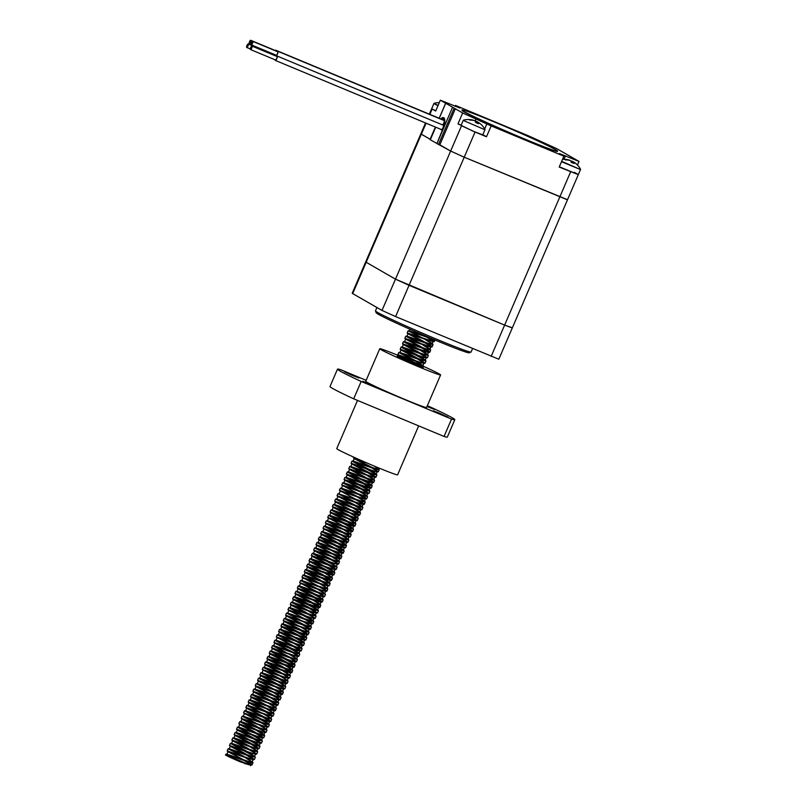 <?xml version="1.0" encoding="UTF-8"?>
<svg xmlns="http://www.w3.org/2000/svg" width="806" height="806" viewBox="0 0 806 806"><rect width="100%" height="100%" fill="white"/><g stroke="black" fill="none" stroke-linecap="round" stroke-linejoin="round"><path stroke-width="1.21" d="M511.82 327.599L504.616 325.11L512.294 327.951L498.833 359.224L395.585 316.577L409.045 285.314L395.474 279.158L365.672 261.97L395.474 279.158L504.616 325.11L409.045 285.314L464.226 157.2L450.645 151.044L439.814 144.828L455.33 108.78L440.358 100.186L460.004 108.085L455.481 105.425L528.192 135.7L556.704 148.626L579.01 161.432L559.364 153.533L563.888 156.193L491.176 125.917L462.664 112.991L455.33 108.78M566.991 199.495L464.226 157.2L450.645 151.044L436.933 143.569L442.293 130.391A11.828 3.647 -67.4 0 0 443.653 117.646A11.828 3.647 -67.4 0 0 440.781 118.925M395.585 316.577L382.004 310.431L352.685 293.596L421.326 134.209L430.122 139.267L420.853 133.856L425.548 122.955M435.724 127.197L430.303 139.76L436.701 143.367M441.869 130.078L441.829 130.068A1.894 0.584 -67.4 0 0 441.849 130.078L439.764 128.879M444.136 118.019L443.733 118.945A10.669 3.295 112.6 0 1 444.479 123.419M441.849 130.078A1.894 0.584 -67.4 0 0 442.746 129.282M441.829 119.359A10.669 3.295 112.6 0 1 443.622 118.885A10.669 3.295 112.6 0 1 443.723 118.935L444.126 117.998M276.055 51.05A2.368 0.725 -67.4 0 0 275.843 50.244A2.368 0.725 -67.4 0 0 275.259 50.516M273.808 54.224A2.368 0.725 -67.4 0 0 274.02 54.617A2.368 0.725 -67.4 0 0 274.443 54.486M275.823 50.959A1.894 0.584 -67.4 0 0 275.662 50.677L250.726 40.3A1.894 0.584 -67.4 0 0 249.467 41.821A1.894 0.584 -67.4 0 0 249.276 43.796A1.894 0.584 -67.4 0 0 250.515 42.335A1.894 0.584 -67.4 0 0 250.726 40.3M442.242 119.741A2.368 0.725 -67.4 0 0 442.051 119.449L275.843 50.244M272.791 54.214A2.247 0.695 112.6 0 1 273.274 54.032L273.305 54.012M273.486 55.03A2.368 0.725 -67.4 0 0 273.466 54.073M273.305 54.959A1.894 0.584 -67.4 0 0 273.133 54.365L248.208 43.977A1.894 0.584 -67.4 0 0 246.938 45.499A1.894 0.584 -67.4 0 0 246.747 47.473A1.894 0.584 -67.4 0 0 247.986 46.023A1.894 0.584 -67.4 0 0 248.208 43.977M275.037 59.775A2.368 0.725 -67.4 0 0 275.259 60.379A2.368 0.725 -67.4 0 0 276.811 58.566A2.368 0.725 -67.4 0 0 277.083 56.017A2.368 0.725 -67.4 0 0 276.488 56.279M250.515 49.559L275.44 59.946A1.894 0.584 -67.4 0 0 276.68 58.485A1.894 0.584 -67.4 0 0 276.891 56.45L251.966 46.073A1.894 0.584 -67.4 0 0 250.696 47.594A1.894 0.584 -67.4 0 0 250.515 49.559A1.894 0.584 -67.4 0 0 251.744 48.108A1.894 0.584 -67.4 0 0 251.966 46.073M275.259 60.379L441.466 129.585A2.368 0.725 -67.4 0 0 443.008 127.771A2.368 0.725 -67.4 0 0 443.28 125.222L277.083 56.017M277.304 51.574A2.247 0.695 112.6 0 1 277.788 51.393A2.247 0.695 112.6 0 1 277.818 51.403L277.858 51.292A2.368 0.725 -67.4 0 1 277.586 53.79A2.368 0.725 -67.4 0 1 276.015 55.654A2.368 0.725 -67.4 0 0 276.015 55.654L276.035 55.533A2.247 0.695 112.6 0 1 275.854 55.07M251.271 44.834L276.196 55.211A1.894 0.584 -67.4 0 0 277.435 53.76A1.894 0.584 -67.4 0 0 277.657 51.725L252.721 41.338A1.894 0.584 -67.4 0 0 251.452 42.859A1.894 0.584 -67.4 0 0 251.271 44.834A1.894 0.584 -67.4 0 0 252.51 43.383A1.894 0.584 -67.4 0 0 252.721 41.338M442.423 124.859A2.368 0.725 -67.4 0 0 443.894 122.724A2.368 0.725 -67.4 0 0 444.066 120.507L277.858 51.292M435.774 110.805L432.177 109.022L435.683 111.037L440.358 100.186M426.082 123.177L421.326 134.209L420.853 133.856L365.672 261.97L352.212 293.243L352.685 293.596M432.177 109.022L431.694 108.669L432.177 109.022L429.87 114.381M455.098 106.311L455.481 105.425M577.459 165.029L579.01 161.432M512.294 327.951L578.315 174.66L574.335 172.293M567.464 199.848L464.226 157.2L475.066 132.013L486.492 136.768L491.176 125.917M561.52 161.704L580.511 169.562L578.315 174.66L559.213 167.054L563.888 156.193M475.066 132.013L461.022 125.504L463.218 120.406L484.94 129.766L482.744 134.864L473.404 131.318L457.989 123.852L462.664 112.991M486.492 136.768L482.834 134.673M461.163 125.172L457.989 123.852M376.916 307.499L375.475 310.854A52.047 1.944 23.3 0 0 375.475 310.935L376.221 312.799A50.627 1.894 23.3 0 0 378.256 314.229A50.627 1.894 23.3 0 0 428.379 337.22A50.627 1.894 23.3 0 0 469.152 352.827L471.016 352.081A52.047 1.944 23.3 0 0 471.077 352.031L472.548 348.625M375.475 310.935A52.047 1.944 23.3 0 0 377.571 312.416A52.047 1.944 23.3 0 0 429.104 336.042A52.047 1.944 23.3 0 0 471.016 352.081M569.792 160.263L569.338 160.102A18.911 18.588 97.3 0 0 564.946 159.356L565.611 160.011M564.946 159.356L565.852 159.88A18.911 16.896 -51.1 0 1 569.963 160.465L570.819 160.847A18.911 3.264 107.8 0 1 571.152 162.278L574.084 163.497A18.911 8.251 -62.2 0 0 572.854 161.694L573.318 161.855A18.911 18.467 -31.6 0 1 576.895 164.474L576.824 164.404M580.511 169.562L561.671 161.351M573.187 161.784A18.911 17.017 106.2 0 0 572.693 161.502L571.827 161.109A18.911 3.385 -62 0 0 571.011 161.361M572.32 162.721L573.318 161.855M578.315 174.66L559.324 166.802M438.121 105.364L433.89 103.571L437.97 105.707M474.23 120.467L473.767 120.306A18.911 18.588 97.3 0 0 469.384 119.57L470.039 120.225M469.384 119.57L470.281 120.084A18.911 16.896 -51.1 0 1 474.391 120.668L475.258 121.061A18.911 3.264 107.8 0 1 475.58 122.492L478.512 123.711A18.911 8.251 -62.2 0 0 477.293 121.908L477.746 122.059A18.911 18.467 -31.6 0 1 481.323 124.678L481.253 124.608M484.94 129.766L463.218 120.406M477.615 121.998A18.911 17.017 106.2 0 0 477.122 121.706L476.265 121.313A18.911 3.385 -62 0 0 475.449 121.565M476.749 122.925L477.746 122.059M557.581 151.175L557.49 151.397A52.047 1.944 -156.7 0 1 523.709 138.864A52.047 1.944 -156.7 0 1 461.878 110.221L461.969 109.999A52.047 1.944 23.3 0 0 523.799 138.642A52.047 1.944 23.3 0 0 557.581 151.175A52.047 1.944 23.3 0 0 510.541 128.809A52.047 1.944 23.3 0 0 461.969 109.999M248.137 764.33L229.226 756.119A14.196 0.534 23.3 0 0 225.458 754.89A14.196 0.534 23.3 0 0 239.916 761.69L249.215 764.874M428.147 337.13L433.971 340.757L434.424 341.442L433.84 341.613L407.181 332.928L422.475 340.777L431.633 346.177L432.087 346.872L431.502 347.043L404.844 338.349L420.138 346.207L429.296 351.607L429.749 352.293L429.165 352.464L402.506 343.779L417.8 351.638L427.412 357.723L423.644 357.249L400.169 349.21L415.463 357.068L425.074 363.153L421.306 362.68L397.832 354.64L420.49 366.629M361.36 460.548L353.431 457.828L372.342 467.571M374.649 468.891L378.316 471.722L374.548 471.248L351.073 463.208L370.004 473.001M372.312 474.321L375.979 477.152L372.211 476.668L348.736 468.639L364.03 476.487L373.178 481.887L373.641 482.582L373.057 482.754L346.399 474.059L361.692 481.917L370.841 487.318L371.304 488.003L370.72 488.174L344.061 479.489L359.355 487.348L368.967 493.433L365.199 492.96L341.724 484.92L356.625 493.121L365.33 498.964M343.568 485.998L366.166 498.179L366.629 498.864L366.045 499.035L362.861 498.39L339.386 490.35L354.287 498.551L362.992 504.395M341.23 491.428L363.828 503.609L364.292 504.294L363.708 504.465L360.524 503.81L337.049 495.781L351.95 503.982L360.393 509.039L360.655 509.825M338.893 496.859L355.98 505.574M358.287 506.893L361.954 509.724L358.186 509.241L334.712 501.201L359.154 514.46L359.617 515.145L359.033 515.316L355.849 514.671L332.374 506.631L351.305 516.434M353.612 517.754L357.28 520.575L353.512 520.102L330.037 512.062L345.321 519.92L354.479 525.321L354.942 526.006L354.348 526.177L327.699 517.492L342.6 525.693L351.305 531.537M329.543 518.57L352.141 530.751L352.605 531.436L352.01 531.607L348.837 530.952L325.352 522.923L344.293 532.716M346.6 534.035L350.267 536.867L346.489 536.383L323.015 528.343L337.926 536.544L346.63 542.388M324.868 529.431L341.956 538.146M344.263 539.466L347.92 542.287L344.152 541.813L320.677 533.774L335.971 541.632L345.583 547.717L341.815 547.244L318.34 539.204L342.792 552.463L343.245 553.148L342.661 553.319L339.477 552.674L316.002 544.634L340.454 557.893L340.908 558.578L340.323 558.749L337.14 558.105L313.665 550.065L332.606 559.858M334.913 561.178L338.57 564.009L334.802 563.525L311.328 555.485L330.269 565.288M332.566 566.608L336.233 569.429L332.465 568.955L308.99 560.916L324.284 568.774L333.442 574.174L333.896 574.859L333.311 575.031L306.653 566.346L321.947 574.204L331.105 579.605L331.558 580.29L330.974 580.461L304.315 571.776L319.609 579.625L329.221 585.72L325.453 585.247L301.978 577.207L316.879 585.408L325.322 590.466L325.584 591.251M303.832 578.285L326.43 590.455L326.883 591.151L326.299 591.322L323.115 590.667L299.641 582.627L316.053 591.634M301.494 583.715L318.572 592.43M320.879 593.75L324.546 596.581L320.778 596.097L297.303 588.058L312.597 595.916L321.755 601.316L322.209 602.001L321.624 602.173L294.966 593.488L310.26 601.347L319.408 606.747L319.871 607.432L319.287 607.603L292.628 598.918L307.922 606.767L317.534 612.862L313.766 612.389L290.291 604.349L305.585 612.197L315.196 618.293L311.428 617.809L287.954 609.769L302.855 617.97L311.559 623.814M289.797 610.857L312.396 623.028L312.859 623.713L312.275 623.884L309.091 623.24L285.616 615.2L304.547 625.003M306.854 626.322L310.522 629.143L306.754 628.67L283.279 620.63L302.21 630.423M304.517 631.743L308.184 634.574L304.416 634.1L280.941 626.061L299.872 635.853M302.179 637.173L305.847 640.004L302.079 639.531L278.604 631.491L297.535 641.284M299.842 642.604L303.509 645.435L299.741 644.951L276.267 636.911L291.168 645.112L299.872 650.956M278.11 637.999L295.197 646.714M297.505 648.034L301.172 650.855L297.404 650.382L273.929 642.342L292.86 652.145M295.167 653.465L298.835 656.286L295.067 655.812L271.582 647.772L290.523 657.565M292.83 658.885L296.487 661.716L292.719 661.242L269.244 653.203L284.538 661.051L293.696 666.461L294.15 667.146L293.565 667.318L266.907 658.633L282.201 666.481L291.359 671.882L291.812 672.577L291.228 672.748L264.57 664.053L279.863 671.912L289.475 678.007L285.707 677.524L262.232 669.484L277.133 677.685L285.848 683.528M264.086 670.562L281.173 679.287M283.48 680.607L287.138 683.428L283.369 682.954L259.895 674.914L278.836 684.707M281.133 686.027L284.8 688.858L281.032 688.384L257.557 680.345L282.009 693.603L282.463 694.288L281.878 694.46L278.695 693.815L255.22 685.775L274.151 695.568M276.458 696.888L280.125 699.719L276.357 699.235L252.883 691.205L271.813 700.998M274.121 702.318L277.788 705.149L274.02 704.666L250.545 696.626L274.997 709.885L275.45 710.57L274.866 710.741L271.682 710.096L248.208 702.056L267.139 711.849M269.446 713.169L273.113 716L269.345 715.527L245.87 707.487L264.801 717.28M267.108 718.599L270.776 721.43L267.008 720.957L243.533 712.917L258.434 721.118L266.877 726.176L267.139 726.962M245.387 713.995L258.827 720.765L268.438 726.861L264.67 726.377L241.196 718.337L256.489 726.196L266.101 732.281L262.333 731.808L238.858 723.768L254.152 731.626L263.764 737.712L259.995 737.238L236.521 729.198L251.815 737.057L261.426 743.142L257.658 742.669L234.183 734.629L249.477 742.477L259.089 748.572L255.321 748.099L231.846 740.059L247.14 747.908L256.751 754.003L252.983 753.519L229.509 745.479L244.802 753.338L254.414 759.423L250.646 758.95L227.171 750.91L251.613 764.169L252.077 764.854L251.482 765.025L248.308 764.38L239.916 761.69M433.235 339.276L408.128 330.792L423.351 338.651M425.346 339.689L432.832 344.343L429.235 344.273L405.75 336.233L421.014 344.071M423.009 345.119L430.485 349.764L426.888 349.703L403.413 341.663L418.677 349.502M420.672 350.55L428.147 355.194L424.55 355.134L401.076 347.094L425.81 360.625L422.213 360.564L398.779 352.504L414.002 360.363M415.997 361.41L423.644 366.468L415.392 364.614M374.659 466.251L379.233 469.606L375.455 469.132L351.98 461.092L376.714 474.623L373.118 474.553L349.683 466.503L364.906 474.361M366.901 475.399L374.377 480.054L370.78 479.983L347.305 471.943L372.04 485.474L368.443 485.414L344.968 477.374L369.702 490.904L366.105 490.844L342.671 482.794L357.894 490.642M359.889 491.69L367.365 496.335L363.768 496.274L340.293 488.235L355.557 496.073M357.552 497.121L365.027 501.765L361.431 501.695L337.956 493.665L353.219 501.503M355.214 502.541L362.69 507.196L359.093 507.125L335.618 499.085L350.882 506.924M352.877 507.971L360.353 512.616L356.756 512.556L333.281 504.516L348.545 512.354M350.539 513.402L358.015 518.046L354.418 517.986L330.944 509.946L346.207 517.784M348.202 518.832L355.678 523.477L352.081 523.416L328.606 515.377L353.34 528.907L349.744 528.837L326.309 520.787L341.532 528.645M343.527 529.683L351.003 534.338L347.406 534.267L323.931 526.227L339.195 534.066M341.19 535.113L348.666 539.758L345.069 539.698L321.594 531.658L336.888 539.516L346.499 545.602L342.731 545.128L319.257 537.088L343.991 550.619L340.394 550.558L316.949 542.498L341.653 556.049L338.057 555.979L314.612 547.929L329.845 555.787M331.83 556.825L339.316 561.48L335.719 561.409L312.244 553.369L336.979 566.9L333.382 566.84L309.907 558.8L334.641 572.331L331.044 572.27L307.6 564.22L322.823 572.069M324.818 573.116L332.304 577.761L328.707 577.701L305.232 569.661L320.486 577.499M322.481 578.547L329.966 583.191L326.37 583.121L302.895 575.091L318.148 582.929M320.143 583.967L327.629 588.622L324.032 588.551L300.547 580.511L315.811 588.35M317.806 589.398L325.281 594.042L321.685 593.982L298.21 585.942L322.36 598.949M317.443 595.443L322.944 599.473L319.347 599.412L295.873 591.372L311.136 599.211M313.131 600.258L320.607 604.903L317.01 604.843L293.535 596.803L318.269 610.333L314.672 610.263L291.238 602.213L306.461 610.071M308.456 611.109L315.932 615.764L312.335 615.693L288.86 607.653L313.594 621.184L309.998 621.124L286.563 613.074L301.787 620.922M303.781 621.97L311.257 626.615L307.66 626.554L284.186 618.514L299.449 626.353M301.444 627.4L308.92 632.045L305.323 631.985L281.848 623.945L306.582 637.475L302.985 637.405L279.551 629.355L304.245 642.906L300.648 642.835L277.214 634.785L292.437 642.634M294.432 643.682L301.907 648.326L298.311 648.266L274.836 640.226L299.57 653.757L295.973 653.696L272.539 645.646L287.762 653.495M289.757 654.543L297.233 659.187L293.636 659.127L270.161 651.087L294.895 664.618L291.298 664.547L267.854 656.497L283.087 664.356M285.082 665.393L292.558 670.048L288.961 669.977L265.486 661.938L280.75 669.776M282.735 670.824L290.22 675.468L286.624 675.408L263.149 667.368L278.413 675.206M280.397 676.254L287.289 680.375M282.372 676.869L287.883 680.899L284.286 680.838L260.812 672.798L276.075 680.637M278.06 681.685L285.546 686.329L281.949 686.269L258.474 678.229L273.738 686.067M275.723 687.115L282.614 691.236M277.697 687.73L283.208 691.76L279.611 691.689L256.167 683.639L271.4 691.498M273.385 692.535L280.871 697.19L277.274 697.119L253.799 689.08L269.053 696.918M271.048 697.966L278.533 702.61L274.937 702.55L251.462 694.51L266.715 702.348M268.71 703.396L276.196 708.041L272.599 707.98L249.114 699.94L264.378 707.779M266.373 708.827L273.264 712.947M268.348 709.441L273.849 713.471L270.252 713.411L246.777 705.371L262.041 713.209M264.036 714.257L271.511 718.902L267.914 718.831L244.44 710.801L269.174 724.332L265.577 724.262L242.143 716.212L257.366 724.06M259.361 725.108L266.836 729.752L263.24 729.692L239.765 721.652L255.059 729.511L264.67 735.596L260.902 735.122L237.427 727.083L262.162 740.613L258.565 740.553L235.13 732.493L259.824 746.044L256.227 745.973L232.793 737.923L248.016 745.782M250.011 746.819L257.487 751.474L253.89 751.404L230.415 743.364L255.149 756.894L251.553 756.834L228.118 748.784L243.341 756.633M245.336 757.68L252.983 762.738L249.215 762.264L226.426 754.386L229.226 756.119M422.656 334.782L432.862 340.767L433.275 341.422L432.681 341.593L408.017 333.805L422.082 341.129L430.525 346.187L430.938 346.842L430.344 347.023L405.65 339.175L419.745 346.55L428.601 352.272L425.094 351.879L403.312 344.595L417.407 351.98L426.263 357.703L422.757 357.31L400.975 350.026L415.07 357.411L423.926 363.133L420.42 362.74L398.638 355.456L417.508 365.471M367.224 463.097L354.247 458.654L369.823 466.785M372.402 468.205L377.017 471.822M377.732 471.893L373.662 471.309L351.879 464.024L365.974 471.409L374.679 477.253M375.395 477.323L371.324 476.739L349.542 469.455L363.637 476.84L372.08 481.897L372.342 482.683M373.057 482.754L368.987 482.159L347.205 474.885L361.3 482.26L370.004 488.104M370.72 488.174L366.649 487.59L344.867 480.305L358.962 487.69L367.667 493.534M368.382 493.604L364.312 493.02L342.56 485.796M366.045 499.035L361.975 498.451L340.223 491.227M363.708 504.465L359.637 503.881L337.885 496.657M361.37 509.896L357.3 509.301L335.508 502.027L349.613 509.402L358.317 515.246M359.033 515.316L354.962 514.732L333.17 507.448L347.275 514.832L355.98 520.676M356.685 520.747L352.625 520.162L330.833 512.878L344.938 520.263L353.643 526.106M354.348 526.177L350.288 525.593L328.526 518.369M352.01 531.607L347.95 531.023L326.158 523.739L340.263 531.124L348.706 536.181L348.968 536.967M349.673 537.038L345.613 536.443L323.851 529.23M347.336 542.458L343.275 541.874L321.483 534.59L335.588 541.975L344.293 547.818M344.998 547.889L340.938 547.304L319.146 540.02L333.251 547.405L341.956 553.248M342.661 553.319L338.601 552.735L316.808 545.45L330.903 552.835L339.618 558.679M340.323 558.749L336.263 558.165L314.471 550.881L328.566 558.266L337.009 563.323L337.271 564.109M337.986 564.18L333.916 563.585L312.134 556.311L326.229 563.686L334.933 569.53M335.649 569.6L331.578 569.016L309.796 561.732L323.891 569.117L332.596 574.96M333.311 575.031L329.241 574.446L307.459 567.162L321.554 574.547L330.259 580.391M330.974 580.461L326.904 579.877L305.121 572.592L319.216 579.977L327.921 585.821M328.636 585.891L324.566 585.307L302.814 578.083M326.299 591.322L322.229 590.727L300.477 583.514M318.632 593.065L323.246 596.672M323.962 596.742L319.891 596.158L298.109 588.874L312.204 596.259L320.909 602.102M321.624 602.173L317.554 601.588L295.772 594.304L309.867 601.689L318.572 607.533M319.287 607.603L315.217 607.019L293.434 599.735L307.529 607.12L316.234 612.963M316.949 613.034L312.879 612.449L291.087 605.165L305.192 612.55L313.635 617.608L313.897 618.393M314.612 618.464L310.542 617.87L288.79 610.656M312.275 623.884L308.204 623.3L286.412 616.016L300.517 623.401L309.222 629.244M309.937 629.315L305.867 628.73L284.075 621.446L298.18 628.831L306.885 634.675M307.6 634.745L303.53 634.161L281.737 626.877L295.842 634.262L304.547 640.105M305.252 640.176L301.192 639.591L279.4 632.307L293.505 639.692L301.948 644.75L302.21 645.535M302.915 645.606L298.855 645.012L277.093 637.798M300.578 651.026L296.517 650.442L274.725 643.158L290.341 651.349M292.91 652.769L297.535 656.386M298.24 656.457L294.18 655.872L272.388 648.588L288.004 656.779M290.573 658.2L295.197 661.817M295.903 661.887L291.843 661.303L270.05 654.019L284.155 661.404L292.86 667.247M293.565 667.318L289.505 666.733L267.713 659.449L281.818 666.834L290.523 672.678M291.228 672.748L287.168 672.154L265.375 664.879L280.992 673.06M283.561 674.491L288.185 678.098M288.891 678.168L284.83 677.584L263.068 670.36M286.553 683.599L282.493 683.014L260.701 675.73L283.238 688.183L283.662 688.838L283.057 689.009L280.145 688.445L258.363 681.161L272.458 688.546L281.163 694.389M281.878 694.46L277.808 693.875L256.026 686.591L270.121 693.976L278.564 699.034L278.826 699.82M279.541 699.89L275.471 699.296L253.689 692.022L267.783 699.396L276.488 705.24M277.204 705.31L273.133 704.726L251.351 697.442L265.446 704.827L274.151 710.67M274.866 710.741L270.796 710.157L249.014 702.872L263.109 710.257L271.813 716.101M272.529 716.171L268.458 715.587L246.676 708.303L260.771 715.688L269.476 721.531M270.191 721.602L266.121 721.017L244.369 713.794M267.854 727.032L263.784 726.438L242.001 719.164L264.539 731.606L264.952 732.261L264.358 732.442L261.446 731.868L239.664 724.584L253.759 731.969L262.464 737.812M263.179 737.883L259.109 737.299L237.317 730.014L251.422 737.399L260.126 743.243M260.842 743.313L256.771 742.729L234.979 735.445L249.084 742.83L257.789 748.673M258.504 748.744L254.434 748.159L232.642 740.875L246.747 748.26L255.19 753.318L255.452 754.104M256.167 754.174L252.097 753.58L230.304 746.306L244.409 753.681L253.114 759.524M253.83 759.595L249.759 759.01L227.967 751.726L242.072 759.111L250.777 764.954M251.482 765.025L244.823 763.685M428.782 337.392L409.267 330.772L431.804 343.215L432.218 343.88L428.711 343.487L406.97 336.183L423.493 344.908M424.984 345.734L429.709 348.887L426.374 348.907L404.592 341.623L421.155 350.328M422.646 351.164L427.371 354.318L424.037 354.338L402.254 347.054L418.818 355.758M420.309 356.595L425.034 359.738L421.699 359.768L399.917 352.484L416.48 361.189M417.971 362.025L422.868 365.592L419.362 365.199L408.37 361.632M376.765 467.127L378.447 468.729L374.941 468.336L353.199 461.032L369.722 469.757M371.213 470.593L375.939 473.737L372.604 473.767L350.822 466.483L367.385 475.187M368.876 476.024L373.601 479.167L370.266 479.197L348.484 471.913L371.264 484.597L367.929 484.618L346.147 477.333L368.685 489.786L369.098 490.441L365.592 490.048L343.799 482.764L360.373 491.469M361.864 492.305L366.589 495.448L363.254 495.478L341.462 488.194L358.035 496.899M359.526 497.735L364.252 500.879L360.917 500.909L337.996 493.645M340.414 494.441L355.698 502.329M357.189 503.166L361.914 506.309L358.579 506.339L336.787 499.055L353.36 507.76M354.852 508.586L359.577 511.739L356.242 511.76L334.45 504.475L351.023 513.18M352.514 514.016L357.239 517.17L353.905 517.19L332.112 509.906L348.686 518.611M350.177 519.447L354.902 522.59L351.567 522.62L329.775 515.336L346.348 524.041M347.839 524.877L352.565 528.021L349.23 528.051L327.438 520.767L344.011 529.471M345.502 530.308L350.227 533.451L346.892 533.481L325.1 526.197L341.673 534.902M343.165 535.728L347.89 538.882L344.555 538.902L322.763 531.617L345.311 544.07L345.724 544.725L342.218 544.332L320.425 537.048L336.999 545.753M338.49 546.589L343.215 549.732L339.88 549.763L318.088 542.478L340.867 555.163L337.543 555.193L315.801 547.889L332.314 556.614M333.805 557.45L338.53 560.593L335.195 560.623L313.413 553.339L327.508 560.714L336.374 566.437L332.858 566.044L311.076 558.76L333.855 571.454L330.52 571.474L308.738 564.19L331.518 576.874L328.183 576.905L306.441 569.6L322.964 578.325M324.455 579.161L329.18 582.305L325.846 582.335L304.064 575.051L320.627 583.756M322.118 584.592L327.014 588.158L323.508 587.765L311.59 583.866L301.766 580.461L302.784 578.023M303.006 581.297L318.289 589.186M319.781 590.022L324.506 593.166L321.171 593.186L299.389 585.902L315.952 594.606M322.168 598.596L318.833 598.616L297.051 591.332L298.109 588.874M298.331 592.148L313.615 600.037M315.106 600.873L319.831 604.016L316.496 604.047L294.714 596.762L311.277 605.467M312.768 606.303L317.493 609.447L314.159 609.477L292.366 602.193L308.94 610.898M310.431 611.734L315.156 614.877L311.821 614.907L290.029 607.623L306.602 616.328M308.094 617.164L312.819 620.308L309.484 620.328L287.692 613.054L310.481 625.738L307.146 625.758L285.354 618.474L308.144 631.158L304.809 631.189L283.067 623.884L299.59 632.609M301.081 633.445L305.806 636.589L302.472 636.619L280.679 629.335L303.227 641.778L303.64 642.442L300.134 642.05L278.392 634.745L294.915 643.47M296.406 644.306L301.132 647.45L297.797 647.47L276.005 640.196L292.578 648.89M294.069 649.727L298.794 652.88L295.459 652.9L273.667 645.616L296.457 658.301L293.122 658.331L271.38 651.026L287.903 659.751M289.394 660.588L294.119 663.731L290.785 663.761L268.992 656.477L285.566 665.182M287.057 666.018L291.782 669.161L288.447 669.192L266.655 661.907L283.228 670.612M284.72 671.448L289.616 675.005L286.11 674.612L264.368 667.318L263.179 667.358L262.232 669.484M265.597 668.154L280.881 676.033M287.097 680.022L283.772 680.042L262.031 672.748L278.544 681.463M280.035 682.299L284.76 685.443L281.425 685.473L259.643 678.189L276.206 686.893M282.422 690.873L279.088 690.903L257.346 683.599L273.869 692.324M275.36 693.16L280.085 696.303L276.75 696.334L254.968 689.049L271.531 697.754M273.022 698.59L277.748 701.734L274.413 701.754L252.631 694.48L275.168 706.922L275.581 707.577L272.075 707.184L250.334 699.89L266.857 708.605M273.073 712.585L269.738 712.615L247.956 705.331L270.735 718.015L267.401 718.045L245.659 710.741L262.182 719.466M263.673 720.302L268.398 723.445L265.063 723.476L243.281 716.191L265.819 728.634L266.232 729.289L262.726 728.896L240.984 721.602L257.507 730.317M258.998 731.153L263.723 734.306L260.388 734.326L238.596 727.042L261.386 739.727L258.051 739.757L236.259 732.473L259.048 745.157L255.714 745.187L233.972 737.883L250.495 746.608M251.986 747.444L256.711 750.588L253.376 750.618L231.584 743.333L245.689 750.708L254.545 756.431L251.039 756.038L229.247 748.764L243.352 756.139L252.207 761.861L248.701 761.468L226.909 754.184M228.199 755L235.322 758.627M366.166 380.311L340.777 369.742A63.876 2.388 23.3 0 0 337.492 369.148A63.876 2.388 23.3 0 0 361.169 381.45L353.693 398.829L444.056 436.449A63.876 2.388 23.3 0 0 447.34 437.054L454.826 419.674A63.876 2.388 23.3 0 0 431.139 407.373L427.321 405.781M337.492 369.148L330.007 386.517A63.876 2.388 23.3 0 0 353.693 398.829M454.826 419.674A63.876 2.388 23.3 0 1 451.541 419.08L361.169 381.45M379.767 348.736L365.733 381.309A33.117 1.239 23.3 0 0 395.665 395.545A33.117 1.239 23.3 0 0 426.575 407.514L440.6 374.941A33.117 1.239 23.3 0 0 401.257 356.715A33.117 1.239 23.3 0 0 379.767 348.736A33.117 1.239 23.3 0 0 409.69 362.972A33.117 1.239 23.3 0 0 440.6 374.941M426.999 406.526L434.635 409.488L427.24 405.972M438.464 412.743L433.245 410.808L440.519 414.264L448.025 417.165L438.464 412.743M349.512 373.591L344.293 371.657L351.557 375.112L359.063 378.014L349.512 373.591M362.901 381.278L372.453 385.701L362.901 381.278M451.541 419.08L444.056 436.449M418.667 425.88L397.59 474.825A33.117 1.239 -156.7 0 1 376.09 466.845A33.117 1.239 -156.7 0 1 336.747 448.62L357.511 400.411M406.355 359.647A14.196 0.534 23.3 0 0 397.146 356.232A14.196 0.534 23.3 0 0 409.972 362.327A14.196 0.534 23.3 0 0 423.221 367.455A14.196 0.534 23.3 0 0 406.355 359.647M382.004 310.431L461.495 125.857M491.156 356.373L570.638 171.809M442.524 129.625L441.97 129.393M438.565 144.304L454.09 108.266M436.933 143.569L452.458 107.52M430.051 139.619L435.452 127.086M439.24 118.281L445.577 103.571M563.999 159.306L565.51 155.81M475.157 120.971L476.165 118.613M484.698 128.94L487.026 123.54M572.693 161.502L572.23 162.681M571.827 161.109L571.212 162.248M477.122 121.706L476.658 122.885M476.265 121.313L475.651 122.462M274.02 54.617L275.924 55.402M249.276 43.796L251.109 44.562M246.747 47.473L250.334 48.965M429.336 114.16L433.89 103.571M429.991 139.569L435.381 127.056M439.179 118.25L445.517 103.531M566.104 159.941L565.54 159.759M573.993 163.406L571.122 162.218M580.491 169.119A18.931 18.931 0 0 0 576.874 164.454M569.681 160.213A18.931 18.931 0 0 0 562.528 159.356M572.804 161.663L572.25 162.691M439.28 102.674A18.931 18.931 0 0 0 434.222 103.289M470.543 120.144L469.979 119.973M478.432 123.61L475.56 122.421M484.92 129.323A18.931 18.931 0 0 0 481.313 124.658M474.109 120.416A18.931 18.931 0 0 0 463.551 120.124M477.233 121.867L476.678 122.895M408.098 330.813L407.181 332.928M405.75 336.233L404.844 338.349M403.413 341.663L402.506 343.779M401.076 347.094L400.169 349.21M398.738 352.524L397.832 354.64M353.683 457.133L353.411 457.778M351.98 461.092L351.073 463.208M349.643 466.523L348.736 468.639M347.305 471.943L346.399 474.059M344.968 477.374L344.061 479.489M343.85 482.754L342.671 482.794L341.724 484.92M340.293 488.235L339.386 490.35M337.956 493.665L337.049 495.781M335.618 499.085L334.712 501.201M333.281 504.516L332.374 506.631M332.163 509.896L330.984 509.936L330.037 512.062M328.606 515.377L327.699 517.492M326.269 520.807L325.362 522.923L326.188 523.799M323.931 526.227L323.015 528.343M321.594 531.658L320.677 533.774M320.476 537.038L319.287 537.078L318.34 539.204M316.919 542.519L316.002 544.634M315.801 547.889L314.612 547.929L313.665 550.065M312.244 553.369L311.328 555.485M309.907 558.8L308.99 560.916M307.57 564.23L306.653 566.346M305.232 569.661L304.315 571.776M304.104 575.031L302.925 575.071L301.978 577.207M300.547 580.511L299.641 582.627M298.21 585.942L297.303 588.058M295.873 591.372L294.966 593.488M293.535 596.803L292.628 598.918M292.417 602.173L291.238 602.213L290.291 604.349M288.86 607.653L287.954 609.779M286.523 613.084L285.616 615.2M284.186 618.514L283.279 620.63M281.848 623.945L280.941 626.061M279.511 629.375L278.604 631.491M277.173 634.796L276.267 636.911M274.836 640.226L273.919 642.342M272.499 645.656L271.582 647.772M270.161 651.087L269.244 653.203M267.824 656.517L266.907 658.633M265.486 661.938L264.57 664.053M260.812 672.798L259.895 674.914M258.474 678.229L257.557 680.345M257.346 683.599L256.167 683.639L255.22 685.775M253.799 689.08L252.883 691.195M252.671 694.46L251.492 694.5L250.545 696.626M249.125 699.94L248.208 702.056M246.777 705.371L245.87 707.487M244.44 710.801L243.533 712.917M242.102 716.222L241.196 718.348M239.765 721.652L238.858 723.768M237.427 727.083L236.521 729.198M235.09 732.513L234.183 734.629M232.753 737.943L231.846 740.059M230.415 743.364L229.509 745.49M229.297 748.744L228.118 748.784L227.171 750.91M225.74 754.225L225.458 754.89M435.039 340.021L434.424 341.442M433.003 344.756L432.087 346.872M430.666 350.177L429.749 352.293M428.318 355.607L427.412 357.723M425.981 361.038L425.074 363.153M423.644 366.468L423.221 367.455M379.233 469.606L378.316 471.722M376.886 475.036L375.979 477.152M374.548 480.467L373.641 482.582M372.211 485.887L371.304 488.003M369.873 491.317L368.967 493.433M367.536 496.748L366.629 498.864M365.199 502.178L364.292 504.294M362.861 507.609L361.954 509.724M360.524 513.029L359.617 515.145M358.186 518.46L357.28 520.575M355.849 523.89L354.942 526.006M353.512 529.32L352.605 531.436M351.174 534.751L350.267 536.867M348.837 540.171L347.92 542.287M346.499 545.602L345.583 547.717M344.162 551.032L343.245 553.148M341.825 556.462L340.908 558.578M339.487 561.893L338.57 564.009M337.15 567.313L336.233 569.429M334.812 572.744L333.896 574.859M332.475 578.174L331.558 580.29M330.138 583.604L329.221 585.72M327.8 589.035L326.883 591.151M325.463 594.455L324.546 596.571M323.115 599.886L322.209 602.001M320.778 605.316L319.871 607.432M318.441 610.747L317.534 612.862M316.103 616.177L315.196 618.293M313.766 621.597L312.859 623.713M311.428 627.028L310.522 629.143M309.091 632.458L308.184 634.574M306.754 637.889L305.847 640.004M304.416 643.319L303.509 645.435M302.079 648.739L301.172 650.865M299.741 654.17L298.835 656.286M297.404 659.6L296.487 661.716M295.067 665.031L294.15 667.146M292.729 670.461L291.812 672.577M290.392 675.881L289.475 677.997M288.054 681.312L287.138 683.428M285.717 686.742L284.8 688.858M283.38 692.173L282.463 694.288M281.042 697.603L280.125 699.719M278.705 703.023L277.788 705.139M276.367 708.454L275.45 710.57M274.03 713.884L273.113 716M271.682 719.315L270.776 721.43M269.345 724.745L268.438 726.861M267.008 730.165L266.101 732.291M264.67 735.596L263.764 737.712M262.333 741.026L261.426 743.142M259.995 746.457L259.089 748.572M257.658 751.887L256.751 754.003M255.321 757.308L254.414 759.433M252.983 762.738L252.077 764.854M433.84 341.613L432.681 341.593M407.211 332.969L408.017 333.805M431.502 347.043L430.344 347.023M404.864 338.399L405.68 339.235M429.165 352.464L428.006 352.454M402.526 343.83L403.343 344.656M426.827 357.894L425.669 357.874M400.189 349.26L401.005 350.086M424.49 363.325L423.331 363.305M397.852 354.69L398.668 355.517M353.431 457.828L354.247 458.654M351.094 463.259L351.91 464.085M348.756 468.679L349.572 469.515M346.419 474.109L347.235 474.946M344.081 479.54L344.897 480.366M334.732 501.251L335.548 502.088M332.394 506.682L333.2 507.508M330.057 512.112L330.863 512.938M320.707 533.824L321.513 534.65M318.37 539.254L319.176 540.08M316.033 544.685L316.839 545.511M313.695 550.105L314.501 550.941M311.358 555.535L312.164 556.372M309.02 560.966L309.826 561.792M306.683 566.396L307.489 567.223M304.346 571.827L305.152 572.653M297.323 588.108L298.139 588.934M294.986 593.538L295.802 594.365M292.649 598.969L293.465 599.795M290.311 604.389L291.127 605.225M285.636 615.25L286.452 616.076M283.299 620.68L284.115 621.507M280.962 626.111L281.768 626.937M278.624 631.531L279.43 632.367M273.949 642.392L274.755 643.218M271.612 647.822L272.418 648.649M269.275 653.253L270.081 654.079M266.937 658.673L267.743 659.51M264.6 664.104L265.406 664.94M259.925 674.965L260.731 675.791M284.216 689.029L283.057 689.009M257.588 680.395L258.394 681.221M255.25 685.815L256.056 686.652M252.913 691.246L253.719 692.082M250.575 696.676L251.381 697.502M248.228 702.107L249.044 702.933M245.89 707.537L246.707 708.363M241.216 718.388L242.032 719.224M265.517 732.453L264.358 732.442M238.878 723.818L239.694 724.644M236.541 729.249L237.357 730.075M234.203 734.679L235.02 735.505M231.866 740.099L232.682 740.936M229.529 745.53L230.345 746.366M227.191 750.96L227.997 751.786M250.555 765.7L250.847 765.015M252.207 761.861L253.185 759.584M254.545 756.431L255.603 753.983M256.882 751.011L257.94 748.552M259.22 745.58L260.197 743.303M261.557 740.15L262.534 737.873M263.894 734.719L264.872 732.442M266.232 729.289L267.29 726.841M268.569 723.869L269.557 721.592M270.907 718.438L271.894 716.161M273.244 713.008L274.231 710.731M275.581 707.577L276.639 705.119M277.919 702.147L278.987 699.689M280.266 696.727L281.324 694.268M282.604 691.296L283.662 688.838M284.941 685.866L285.999 683.407M287.279 680.435L288.256 678.158M289.616 675.005L290.593 672.738M291.953 669.585L292.931 667.308M294.291 664.154L295.349 661.696M296.628 658.724L297.686 656.265M298.966 653.293L299.943 651.016M301.303 647.863L302.28 645.596M303.64 642.442L304.618 640.166M305.978 637.012L306.955 634.735M308.315 631.582L309.373 629.123M310.653 626.151L311.71 623.693M312.99 620.721L314.048 618.262M315.327 615.3L316.385 612.842M317.665 609.87L318.723 607.412M320.002 604.44L321.06 601.981M322.34 599.009L323.397 596.551M324.677 593.579L325.664 591.312M327.014 588.158L328.002 585.881M329.352 582.728L330.339 580.451M331.699 577.298L332.757 574.839M334.037 571.867L335.014 569.59M336.374 566.437L337.351 564.17M338.711 561.016L339.689 558.739M341.049 555.586L342.107 553.128M343.386 550.155L344.444 547.697M345.724 544.725L346.781 542.267M348.061 539.295L349.119 536.846M350.398 533.874L351.456 531.416M352.736 528.444L353.794 525.986M355.073 523.013L356.131 520.555M357.411 517.583L358.469 515.125M359.748 512.153L360.806 509.694M362.085 506.732L363.063 504.455M364.423 501.302L365.4 499.025M366.76 495.871L367.738 493.594M369.098 490.441L370.156 487.983M371.435 485.01L372.493 482.552M373.772 479.59L374.83 477.132M376.11 474.16L377.168 471.701M378.447 468.729L378.78 467.964M422.868 365.592L423.926 363.133M425.205 360.161L426.263 357.703M427.543 354.731L428.601 352.272M429.88 349.3L430.938 346.842M432.218 343.88L433.275 341.422M225.781 754.215L226.96 754.174L227.967 751.726M229.247 748.754L230.304 746.306M231.584 743.333L232.642 740.875M233.921 737.903L234.979 735.445M236.259 732.473L237.317 730.014M238.596 727.042L239.664 724.584M240.944 721.612L242.001 719.164M243.281 716.191L244.339 713.733M245.618 710.761L246.676 708.303M247.956 705.331L249.014 702.872M249.155 699.93L250.334 699.89L251.351 697.442M252.631 694.48L253.689 692.022M254.968 689.049L256.026 686.591M257.305 683.619L258.363 681.161M259.643 678.189L260.701 675.73M261.98 672.758L263.038 670.3M264.328 667.318L265.375 664.879M266.655 661.907L267.713 659.449M268.992 656.477L270.05 654.019M271.33 651.047L272.388 648.588M273.667 645.616L274.725 643.158M276.005 640.186L277.062 637.737M278.342 634.765L279.4 632.307M280.679 629.335L281.737 626.877M283.017 623.904L284.075 621.446M285.354 618.474L286.412 616.016M287.692 613.044L288.75 610.595M290.029 607.623L291.087 605.165M292.377 602.193L293.434 599.735M294.714 596.762L295.772 594.304M299.389 585.912L300.447 583.453M304.064 575.051L305.121 572.592M306.401 569.62L307.459 567.162M308.738 564.19L309.796 561.732M311.076 558.77L312.134 556.311M312.275 553.359L313.453 553.319L314.471 550.881M315.75 547.909L316.808 545.45M318.088 542.478L319.146 540.02M320.425 537.048L321.483 534.59M322.763 531.617L323.821 529.169M325.1 526.197L326.158 523.739M327.438 520.767L328.495 518.308M329.775 515.336L330.833 512.878M332.112 509.906L333.17 507.448M334.45 504.475L335.508 502.027M336.787 499.055L337.845 496.597M339.135 493.604L340.182 491.166M341.462 488.194L342.52 485.736M343.799 482.764L344.867 480.305M346.147 477.333L347.205 474.885M348.484 471.913L349.542 469.455M350.822 466.483L351.879 464.024M352.021 461.072L353.199 461.032L354.217 458.594M398.043 356.826L398.638 355.456M399.917 352.484L400.975 350.026M402.254 347.054L403.312 344.595M404.592 341.623L405.65 339.175M406.929 336.203L407.987 333.744M409.267 330.772L409.932 329.231M409.307 330.752L408.128 330.792M432.046 343.457L432.832 344.343M406.97 336.183L405.791 336.223M429.709 348.887L430.485 349.764M404.632 341.613L403.453 341.653M427.371 354.318L428.147 355.194M402.295 347.043L401.116 347.084M425.034 359.738L425.81 360.625M399.957 352.464L398.779 352.504M422.697 365.168L423.472 366.055M378.276 468.306L379.052 469.193M375.939 473.737L376.714 474.623M350.862 466.462L349.683 466.503M373.601 479.167L374.377 480.054M348.524 471.893L347.346 471.933M371.264 484.597L372.04 485.474M346.187 477.323L345.008 477.364M368.926 490.028L369.702 490.904M366.589 495.448L367.365 496.335M341.512 488.174L340.334 488.214M364.252 500.879L365.027 501.765M361.914 506.309L362.69 507.196M336.837 499.035L335.659 499.075M359.577 511.739L360.353 512.616M334.5 504.465L333.321 504.506M357.239 517.17L358.015 518.046M354.902 522.59L355.678 523.477M329.825 515.316L328.647 515.356M352.565 528.021L353.34 528.907M327.488 520.747L326.309 520.787M350.227 533.451L351.003 534.338M325.15 526.177L323.972 526.217M347.89 538.882L348.666 539.758M322.813 531.607L321.624 531.648M345.552 544.312L346.328 545.188M343.215 549.732L343.991 550.619M318.138 542.458L316.949 542.498M340.867 555.163L341.653 556.049M338.53 560.593L339.316 561.48M336.193 566.024L336.979 566.9M311.116 558.749L309.937 558.79M333.855 571.454L334.641 572.331M308.779 564.18L307.6 564.22M331.518 576.874L332.304 577.761M306.441 569.6L305.262 569.64M329.18 582.305L329.966 583.191M326.843 587.735L327.629 588.622M301.766 580.461L300.588 580.501M324.506 593.166L325.281 594.042M299.429 585.891L298.25 585.932M297.092 591.322L295.913 591.362M319.831 604.016L320.607 604.903M294.754 596.742L293.575 596.783M317.493 609.447L318.269 610.333M315.156 614.877L315.932 615.764M290.079 607.603L288.901 607.643M312.819 620.308L313.594 621.184M287.742 613.034L286.563 613.074M310.481 625.738L311.257 626.615M285.405 618.464L284.226 618.504M308.144 631.158L308.92 632.045M283.067 623.884L281.888 623.925M305.806 636.589L306.582 637.475M280.73 629.315L279.551 629.355M303.469 642.019L304.245 642.906M278.392 634.745L277.214 634.785M301.132 647.45L301.907 648.326M276.055 640.176L274.876 640.216M298.794 652.88L299.57 653.757M273.718 645.606L272.539 645.646M296.457 658.301L297.233 659.187M271.38 651.026L270.191 651.067M294.119 663.731L294.895 664.618M269.043 656.457L267.854 656.497M291.782 669.161L292.558 670.048M266.705 661.887L265.517 661.928M289.435 674.592L290.22 675.468M262.031 672.748L260.842 672.788M284.76 685.443L285.546 686.329M259.683 678.168L258.504 678.209M280.085 696.303L280.871 697.19M255.008 689.029L253.83 689.07M277.748 701.734L278.533 702.61M275.41 707.164L276.196 708.041M247.996 705.31L246.817 705.351M270.735 718.015L271.511 718.902M245.659 710.741L244.48 710.781M268.398 723.445L269.174 724.332M243.321 716.171L242.143 716.212M266.061 728.876L266.836 729.752M240.984 721.602L239.805 721.642M263.723 734.306L264.499 735.183M238.647 727.032L237.468 727.072M261.386 739.727L262.162 740.613M236.309 732.453L235.13 732.493M259.048 745.157L259.824 746.044M233.972 737.883L232.793 737.923M256.711 750.588L257.487 751.474M231.634 743.313L230.456 743.354M254.374 756.018L255.149 756.894M252.036 761.448L252.812 762.325"/></g></svg>
